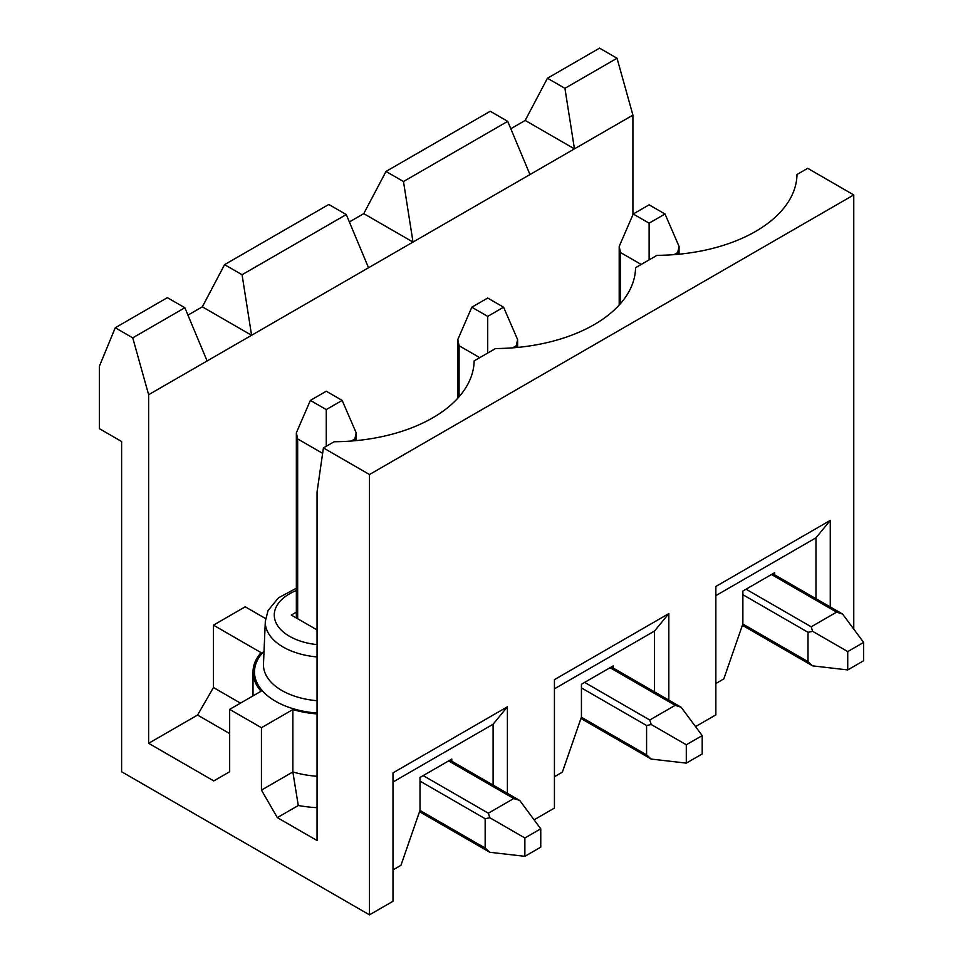 <?xml version="1.0" encoding="UTF-8"?>
<svg xmlns="http://www.w3.org/2000/svg" width="963" height="963" viewBox="0 0 963 963"><rect width="100%" height="100%" fill="white"/><g stroke="black" fill="none" stroke-linecap="round" stroke-linejoin="round"><path stroke-width="1.44" d="M507.405 793.343L507.405 706.794L393 772.844L393 901.272L369.479 914.85L121.615 771.748L121.615 441.499L99.37 428.655L99.37 366.277L115.259 327.757L167.381 297.663L184.86 307.751L207.105 360.956L148.627 394.722L132.738 337.844L184.86 307.751M830.262 606.943L830.262 520.393L715.858 586.443L715.858 714.871L695.527 726.608M668.828 700.137L668.828 613.6L554.435 679.649L554.435 808.077L534.092 819.814M346.283 214.556L368.528 267.762L251.584 335.28L242.062 274.732L346.283 214.556L328.804 204.469L224.584 264.644L202.338 306.836L187.941 315.142M242.062 274.732L224.584 264.644M132.738 337.844L115.259 327.757M229.663 709.37L229.663 771.748L213.774 780.921L148.627 743.304L197.571 715.052L213.461 687.534L213.461 625.156L261.081 652.649A73.248 42.288 0 0 0 253.016 671.933A73.248 42.288 0 0 0 261.081 691.229L229.663 709.37L261.442 727.715L292.86 709.575A73.248 42.288 180 0 0 317.056 713.896M213.461 625.156L245.228 606.81L265.571 618.547M148.627 743.304L148.627 394.722M369.479 914.85L369.479 474.53L323.412 447.927L317.056 491.961L317.056 840.543L277.332 817.611L261.442 790.093L261.442 727.715M451.791 761.239L451.791 759.085L420.012 777.43L420.012 810.28L400.945 865.328L393 869.914M369.479 474.53L853.772 194.923L807.692 168.32L796.991 174.496A141.417 81.65 0 0 1 796.16 182.585A141.417 81.65 0 0 1 656.971 255.339L635.568 267.702A141.417 81.65 0 0 1 634.737 275.779A141.417 81.65 0 0 1 495.536 348.546L474.133 360.896A141.417 81.65 0 0 1 473.302 368.985A141.417 81.65 0 0 1 334.113 441.74L323.412 447.927M507.718 121.35L529.963 174.556L413.019 242.074L403.485 181.526L507.718 121.35L490.239 111.263L386.007 171.438L363.761 213.642L349.376 221.947M403.485 181.526L386.007 171.438M613.214 668.033L613.214 665.89L581.435 684.236L581.435 717.086L562.368 772.121L554.435 776.708M632.92 214.737L632.92 115.115L574.454 148.868L564.92 88.331L617.03 58.237L599.552 48.15L547.441 78.244L525.196 120.435L510.811 128.741M564.92 88.331L547.441 78.244M632.92 115.115L617.03 58.237M774.649 574.839L774.649 572.684L742.87 591.029L742.87 623.88L723.803 678.927L715.858 683.513M853.772 194.923L853.772 629.128M529.963 174.556L574.454 148.868L525.196 120.435M363.761 213.642L413.019 242.074L368.528 267.762M202.338 306.836L251.584 335.28L207.105 360.956M815.962 598.685L815.962 537.823L830.262 520.393M815.962 537.823L715.858 595.616M654.527 691.879L654.527 631.03L668.828 613.6M654.527 631.03L554.435 688.822M296.351 612.155L291.308 615.068L317.056 629.922M317.056 776.274A73.248 42.288 180 0 1 292.86 771.953L292.86 709.575M261.442 790.093L292.86 771.953L298.277 805.513L277.332 817.611M317.056 807.885L316.634 807.656A95.722 55.264 180 0 1 298.277 805.513M213.461 687.534L240.461 703.134M229.663 733.589L197.571 715.052M316.634 807.656L317.056 806.404M493.104 785.086L493.104 724.224L507.405 706.794M493.104 724.224L393 782.016M649.122 204.83L633.233 214.003L649.122 223.175L665.012 214.003L649.122 204.83M665.012 214.003L679.047 246.396L677.723 252.535L674.064 254.641M847.741 651.578L812.664 631.331L811.195 626.805L836.618 612.131L842.589 614.057L863.63 642.405L847.741 651.578L847.741 669.923L863.63 660.75L863.63 642.405M641.177 264.452L620.521 252.535L619.209 246.396L619.209 305.018M742.377 625.288L812.664 665.878L808.017 661.665L808.017 632.306L812.664 631.331M812.664 665.878L847.741 669.923M633.233 214.003L619.209 246.396M649.122 259.866L649.122 223.175M487.699 298.036L471.81 307.209L487.699 316.382L503.589 307.209L487.699 298.036M503.589 307.209L517.613 339.602L516.3 345.729L512.629 347.848M686.306 744.772L651.241 724.525L649.76 720.011L675.183 705.325L681.154 707.251L702.196 735.6L686.306 744.772L686.306 763.117L702.196 753.945L702.196 735.6M479.755 357.658L459.098 345.729L457.786 339.602L457.786 398.225M580.954 718.494L651.241 759.073L646.582 754.872L646.582 725.512L651.241 724.525M651.241 759.073L686.306 763.117M471.81 307.209L457.786 339.602M487.699 353.072L487.699 316.382M326.264 391.231L310.375 400.403L326.264 409.576L342.154 400.403L326.264 391.231M342.154 400.403L356.178 432.796L354.866 438.935L351.206 441.054M524.871 837.979L489.806 817.731L488.337 813.205L513.748 798.532L519.719 800.458L540.761 828.806L524.871 837.979L524.871 856.324L540.761 847.151L540.761 828.806M322.629 453.344L297.663 438.935L296.351 432.796L296.351 617.969M419.519 811.701L489.806 852.279L485.159 848.066L485.159 818.719L489.806 817.731M489.806 852.279L524.871 856.324M310.375 400.403L296.351 432.796M326.264 446.266L326.264 409.576M317.056 713.041A71.78 41.445 180 0 1 264.031 651.289M317.056 656.947A60.97 35.198 180 0 1 283.158 647.04A60.97 35.198 180 0 1 265.319 621.279L263.489 663.964A62.8 36.257 0 0 0 281.858 690.495A62.8 36.257 0 0 0 317.056 700.715M317.056 644.608A51.99 30.022 180 0 1 275.502 621.544A51.99 30.022 180 0 1 296.351 590.512M677.723 252.535L677.723 254.34M771.471 574.514L836.618 612.131M746.048 589.2L811.195 626.805M620.521 303.55L620.521 252.535M808.017 661.665L742.822 624.024M742.87 594.701L808.017 632.306M516.3 345.729L516.3 347.535M610.036 667.72L675.183 705.325M584.613 682.394L649.76 720.011M459.098 396.744L459.098 345.729M646.582 754.872L581.387 717.23M581.435 687.907L646.582 725.512M354.866 438.935L354.866 440.741M448.614 760.926L513.748 798.532M423.19 775.6L488.337 813.205M297.663 618.728L297.663 438.935M485.159 848.066L419.964 810.425M420.012 781.101L485.159 818.719M296.351 588.249L278.5 597.806L268.051 610.53L265.319 621.279M253.016 695.888L253.016 671.933M772.783 573.755L842.589 614.057M679.047 246.396L679.047 254.22M611.361 666.962L681.154 707.251M517.613 339.602L517.613 347.414M449.926 760.156L519.719 800.458M356.178 432.796L356.178 440.621"/></g></svg>
